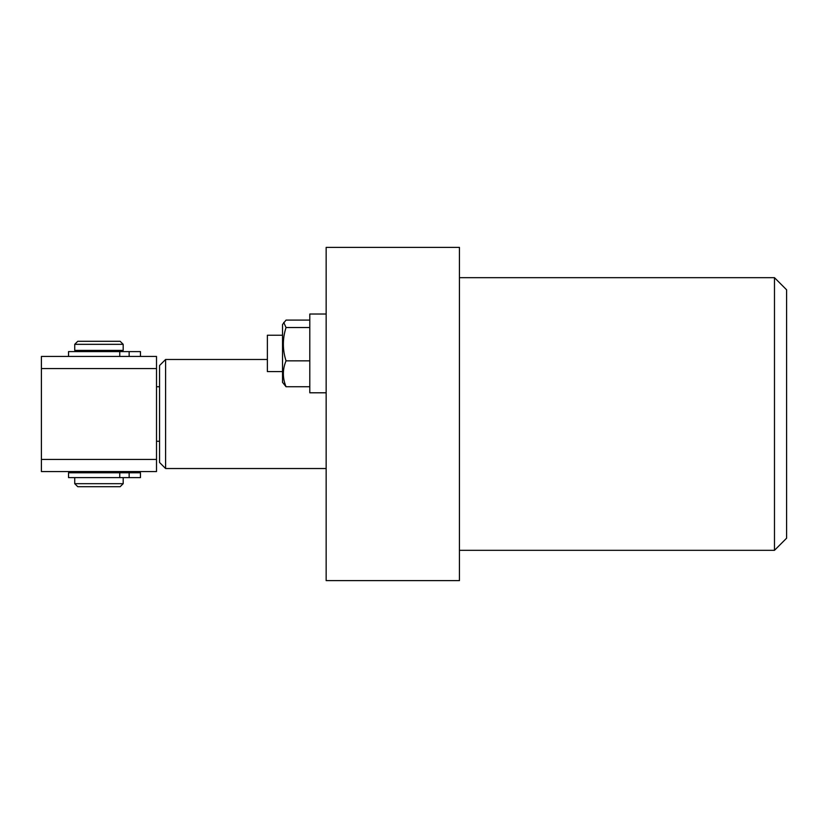 <?xml version="1.0" encoding="UTF-8"?>
<svg xmlns="http://www.w3.org/2000/svg" width="828" height="828" viewBox="0 0 828 828"><rect width="100%" height="100%" fill="white"/><g stroke="black" fill="none" stroke-linecap="round" stroke-linejoin="round"><path stroke-width="1.24" d="M774.48 277.68L786.6 289.8L786.6 538.2L774.48 550.32L774.48 277.68L459.436 277.68M459.436 247.386L459.436 580.614L326.149 580.614L326.149 247.386L459.436 247.386M282.534 371.586L267.382 371.586L267.382 335.236L282.534 335.236M309.796 320.094L286.033 320.094L282.534 324.493L282.534 382.339L286.033 386.728L309.796 386.728M283.735 322.413L286.033 327.526C282.472 338.662 282.472 349.768 286.033 360.842C282.472 369.454 282.472 378.075 286.033 386.728M326.149 392.793L309.796 392.793L309.796 314.029L326.149 314.029M286.033 360.842L309.796 360.842M286.033 327.526L309.796 327.526M156.513 441.262L159.545 441.262L159.545 365.531L165.6 359.476L267.382 359.476M159.545 441.262L159.545 462.469L165.6 468.524L326.149 468.524M159.545 386.738L156.513 386.738M165.6 359.476L165.6 468.524M156.513 368.563L41.4 368.563L41.4 356.444L156.513 356.444L156.513 471.556L41.4 471.556L41.4 459.436L156.513 459.436M41.4 368.563L41.4 459.436M123.186 483.676L120.163 486.698L77.749 486.698L74.727 483.676L123.186 483.676L123.186 477.611M74.727 344.324L77.749 341.302L120.163 341.302L123.186 344.324L74.727 344.324L74.727 350.389L123.186 350.389L123.186 344.324M140.46 356.444L140.46 351.6L68.538 351.6L68.538 356.444M140.46 472.767L68.538 472.767L68.538 477.611L140.46 477.611L140.46 472.767M119.749 351.6L119.749 356.444M129.147 351.6L129.147 356.444M119.749 472.767L119.749 477.611M129.147 472.767L129.147 477.611M774.48 550.32L459.436 550.32M77.749 350.389L77.749 351.6M77.749 471.556L77.749 472.767M74.727 477.611L74.727 483.676M120.163 471.556L120.163 472.767M120.163 350.389L120.163 351.6"/></g></svg>
